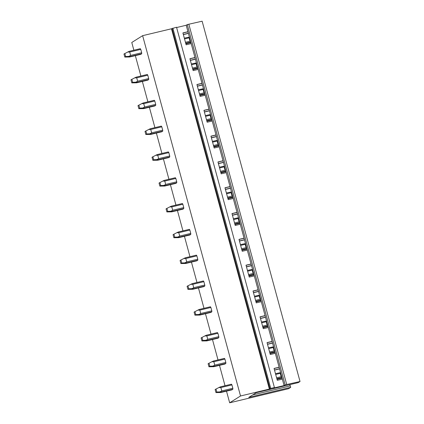 <?xml version="1.0" encoding="UTF-8"?>
<svg xmlns="http://www.w3.org/2000/svg" width="424" height="424" viewBox="0 0 424 424"><rect width="100%" height="100%" fill="white"/><g stroke="black" fill="none" stroke-linecap="round" stroke-linejoin="round"><path stroke-width="0.64" d="M226.501 391.156L229.665 402.8L288.537 388.718L290.716 387.351L290.323 385.898A17.453 5.247 76.5 0 1 289.64 384.685M225.027 385.729L219.489 365.345M218.016 359.923L212.477 339.534M211.004 334.112L205.465 313.728M203.992 308.306L198.453 287.917M196.98 282.495L191.441 262.112M189.968 256.684L184.429 236.301M182.956 230.879L177.418 210.489M175.944 205.068L170.406 184.684M168.932 179.262L163.394 158.873M161.92 153.451L156.382 133.062M154.908 127.64L149.37 107.256M147.897 101.834L142.358 81.445M140.885 76.023L135.341 55.639M133.867 50.212L131.774 42.49L142.634 35.669L171.482 28.774L176.532 27.226L274.423 387.536L273.671 388.018L284.096 385.559L186.205 25.249L187.265 24.587L202.131 21.2L300.028 381.51L298.242 382.628L256.297 392.661L248.771 397.383L290.716 387.351M284.096 385.559L285.156 384.897L187.265 24.587M285.156 384.897L286.725 384.52L188.834 24.21M275.33 353.298L270.279 354.506L267.046 342.619L272.102 341.41M268.318 327.492L263.267 328.701L260.034 316.813L265.09 315.604M261.306 301.681L256.255 302.89L253.022 291.002L258.078 289.793M254.294 275.876L249.243 277.084L246.01 265.191L251.066 263.982M247.282 250.065L242.231 251.273L238.998 239.385L244.054 238.177M240.27 224.254L235.219 225.462L231.986 213.574L237.043 212.366M233.258 198.448L228.207 199.656L224.974 187.768L230.031 186.56M226.246 172.637L221.19 173.845L217.963 161.957L223.019 160.749M219.234 146.826L214.178 148.034L210.951 136.146L216.002 134.938M212.223 121.02L207.166 122.229L203.939 110.341L208.99 109.132M205.211 95.209L200.154 96.418L196.927 84.53L201.978 83.321M198.199 69.403L193.143 70.612L189.915 58.724L194.966 57.51M191.187 43.593L186.131 44.801L182.903 32.913L187.954 31.705M176.617 27.544L186.205 25.249M282.342 379.109L277.291 380.317L274.058 368.43L279.114 367.221M171.482 28.774L269.378 389.084L270.009 388.877L270.745 388.416L172.854 28.106M270.745 388.416L274.423 387.536M269.378 389.084L240.53 395.979L142.634 35.669M229.665 402.8L240.53 395.979M220.835 392.507L231.896 389.863L232.834 389.274A3.175 0.954 -103.5 0 0 232.84 388.273L231.923 384.902A3.175 0.954 -103.5 0 0 231.451 384.197L220.395 386.842L218.864 387.562L220.862 387.547L221.779 390.917L220.035 391.877L221.773 391.919L220.835 392.507L215.964 392.582L215.132 389.524L218.864 387.562M213.823 366.702L224.884 364.057L225.822 363.469A3.175 0.954 -103.5 0 0 225.828 362.462L224.911 359.091A3.175 0.954 -103.5 0 0 224.439 358.386L213.383 361.031L211.852 361.757L213.85 361.736L214.767 365.106L213.023 366.066L214.761 366.113L213.823 366.702L208.953 366.771L208.12 363.713L211.852 361.757M206.811 340.891L217.867 338.246L218.811 337.658A3.175 0.954 -103.5 0 0 218.816 336.651L217.899 333.28A3.175 0.954 -103.5 0 0 217.427 332.575L206.371 335.22L204.84 335.946L206.838 335.93L207.755 339.295L206.011 340.26L207.749 340.302L206.811 340.891L201.941 340.965L201.108 337.907L204.84 335.946M199.799 315.08L210.855 312.435L211.793 311.847A3.175 0.954 -103.5 0 0 211.804 310.845L210.887 307.474A3.175 0.954 -103.5 0 0 210.415 306.769L199.359 309.414L197.828 310.14L199.826 310.119L200.743 313.49L198.999 314.449L200.738 314.491L199.799 315.08L194.929 315.154L194.097 312.096L197.828 310.14M192.788 289.274L203.843 286.629L204.781 286.041A3.175 0.954 -103.5 0 0 204.792 285.034L203.875 281.663A3.175 0.954 -103.5 0 0 203.403 280.958L192.342 283.603L190.816 284.329L192.814 284.308L193.731 287.679L191.987 288.638L193.726 288.686L192.788 289.274L187.917 289.343L187.085 286.285L190.816 284.329M185.776 263.463L196.831 260.818L197.769 260.23A3.175 0.954 -103.5 0 0 197.775 259.223L196.863 255.858A3.175 0.954 -103.5 0 0 196.392 255.147L185.33 257.792L183.804 258.518L185.802 258.502L186.719 261.873L184.975 262.832L186.714 262.875L185.776 263.463L180.9 263.537L180.073 260.479L183.804 258.518M178.764 237.657L189.82 235.013L190.758 234.419A3.175 0.954 -103.5 0 0 190.763 233.417L189.851 230.047A3.175 0.954 -103.5 0 0 189.38 229.342L178.319 231.986L176.792 232.712L178.79 232.691L179.707 236.062L177.963 237.021L179.702 237.064L178.764 237.657L173.888 237.726L173.061 234.668L176.792 232.712M171.752 211.846L182.808 209.202L183.746 208.613A3.175 0.954 -103.5 0 0 183.751 207.606L182.839 204.236A3.175 0.954 -103.5 0 0 182.368 203.531L171.307 206.175L169.78 206.901L171.778 206.88L172.695 210.251L170.952 211.21L172.69 211.258L171.752 211.846L166.876 211.921L166.049 208.857L169.78 206.901M164.74 186.035L175.796 183.391L176.734 182.802A3.175 0.954 -103.5 0 0 176.739 181.801L175.828 178.43A3.175 0.954 -103.5 0 0 175.356 177.725L164.295 180.37L162.763 181.09L164.766 181.075L165.683 184.445L163.934 185.405L165.678 185.447L164.74 186.035L159.864 186.109L159.037 183.051L162.763 181.09M157.728 160.23L168.784 157.585L169.722 156.997A3.175 0.954 -103.5 0 0 169.727 155.99L168.816 152.619A3.175 0.954 -103.5 0 0 168.344 151.914L157.283 154.559L155.751 155.285L157.755 155.263L158.671 158.634L156.922 159.594L158.666 159.641L157.728 160.23L152.852 160.298L152.025 157.24L155.751 155.285M150.716 134.419L161.772 131.774L162.71 131.186A3.175 0.954 -103.5 0 0 162.715 130.179L161.798 126.813A3.175 0.954 -103.5 0 0 161.332 126.103L150.271 128.748L148.739 129.474L150.743 129.458L151.66 132.823L149.911 133.788L151.654 133.83L150.716 134.419L145.84 134.493L145.008 131.435L148.739 129.474M143.704 108.613L154.76 105.963L155.698 105.375A3.175 0.954 -103.5 0 0 155.703 104.373L154.787 101.002A3.175 0.954 -103.5 0 0 154.32 100.297L143.259 102.942L141.727 103.668L143.731 103.647L144.648 107.018L142.899 107.977L144.642 108.019L143.704 108.613L138.828 108.682L137.996 105.624L141.727 103.668M136.692 82.802L147.748 80.157L148.686 79.569A3.175 0.954 -103.5 0 0 148.692 78.562L147.775 75.191A3.175 0.954 -103.5 0 0 147.308 74.486L136.247 77.131L134.715 77.857L136.719 77.836L137.636 81.207L135.887 82.166L137.63 82.214L136.692 82.802L131.816 82.871L130.984 79.813L134.715 77.857M129.675 56.991L140.736 54.346L141.674 53.758A3.175 0.954 -103.5 0 0 141.68 52.756L140.763 49.385A3.175 0.954 -103.5 0 0 140.296 48.681L129.235 51.325L127.704 52.046L129.707 52.03L130.624 55.401L128.875 56.36L130.619 56.403L129.675 56.991L124.804 57.065L123.972 54.007L127.704 52.046M286.725 384.52L300.028 381.51M290.323 385.898L252.752 394.887M188.415 33.395L183.364 34.604M195.427 59.206L190.376 60.415M202.439 85.017L197.388 86.226M209.451 110.823L204.4 112.031M216.463 136.634L211.412 137.842M223.475 162.44L218.424 163.648M230.486 188.251L225.436 189.459M237.498 214.062L232.447 215.27M244.51 239.867L239.459 241.076M251.522 265.678L246.471 266.887M258.539 291.489L253.483 292.698M265.551 317.295L260.495 318.504M272.563 343.106L267.507 344.315M279.575 368.912L274.519 370.12M282.077 378.129L277.02 379.337M279.538 368.779L274.482 369.988M279.14 367.322L274.089 368.53M275.065 352.317L270.009 353.526M272.526 342.968L267.47 344.177M272.129 341.516L267.078 342.724M268.053 326.507L262.997 327.715M265.514 317.163L260.458 318.371M265.117 315.705L260.066 316.914M261.041 300.701L255.985 301.909M258.502 291.352L253.446 292.56M258.105 289.899L253.054 291.108M254.029 274.89L248.973 276.098M251.49 265.541L246.434 266.749M251.093 264.088L246.042 265.297M247.017 249.079L241.961 250.293M244.473 239.735L239.422 240.943M244.081 238.277L239.025 239.486M240.005 223.273L234.949 224.482M237.461 213.924L232.41 215.132M237.069 212.472L232.013 213.68M232.993 197.462L227.937 198.671M230.449 188.113L225.398 189.321M230.057 186.661L225.001 187.869M225.981 171.656L220.925 172.865M223.437 162.307L218.387 163.516M223.045 160.85L217.989 162.058M218.97 145.845L213.913 147.054M216.426 136.496L211.375 137.705M216.033 135.044L210.977 136.252M211.952 120.034L206.901 121.243M209.414 110.691L204.363 111.899M209.021 109.233L203.965 110.441M204.94 94.229L199.889 95.437M202.402 84.88L197.351 86.088M202.01 83.427L196.953 84.636M197.929 68.418L192.878 69.626M195.39 59.069L190.339 60.277M194.998 57.616L189.941 58.825M190.917 42.612L185.866 43.82M188.378 33.263L183.327 34.471M187.986 31.805L182.929 33.014M281.865 377.344L280.222 378.309L281.891 377.445M281.716 376.793L281.165 376.713L280.248 373.343L280.699 373.051M280.577 372.601L275.483 373.666M281.165 376.713L276.607 377.805M232.84 388.273L221.779 390.917M280.248 373.343L275.69 374.434M231.923 384.902L220.862 387.547M280.222 378.309L276.957 379.088M281.16 377.715L276.861 378.743M232.834 389.274L221.773 391.919M215.986 388.988L216.812 392.046L220.035 391.877M216.812 392.046L215.964 392.582M274.853 351.533L273.21 352.498L274.879 351.634M274.704 350.987L274.153 350.902L273.236 347.532L273.687 347.24M273.565 346.795L268.471 347.855M274.153 350.902L269.595 351.994M225.828 362.462L214.767 365.106M273.236 347.532L268.678 348.623M224.911 359.091L213.85 361.736M273.21 352.498L269.945 353.277M274.148 351.909L269.849 352.938M225.822 363.469L214.761 366.113M208.974 363.177L209.801 366.235L213.023 366.066M209.801 366.235L208.953 366.771M267.841 325.722L266.192 326.687L267.867 325.828M267.692 325.176L267.141 325.097L266.224 321.726L266.675 321.434M266.553 320.984L261.46 322.044M267.141 325.097L262.583 326.183M218.816 336.651L207.755 339.295M266.224 321.726L261.666 322.812M217.899 333.28L206.838 335.93M266.192 326.687L262.933 327.471M267.136 326.098L262.838 327.127M218.811 337.658L207.749 340.302M201.962 337.371L202.789 340.43L206.011 340.26M202.789 340.43L201.941 340.965M260.829 299.916L259.181 300.881L260.855 300.017M260.675 299.365L260.129 299.286L259.212 295.915L259.663 295.623M259.541 295.178L254.448 296.238M260.129 299.286L255.571 300.377M211.804 310.845L200.743 313.49M259.212 295.915L254.654 297.007M210.887 307.474L199.826 310.119M259.181 300.881L255.921 301.66M260.119 300.293L255.826 301.316M211.793 311.847L200.738 314.491M194.945 311.561L195.777 314.619L198.999 314.449M195.777 314.619L194.929 315.154M253.817 274.105L252.169 275.07L253.844 274.206M253.663 273.56L253.117 273.475L252.201 270.109L252.651 269.818M252.529 269.367L247.436 270.427M253.117 273.475L248.559 274.566M204.792 285.034L193.731 287.679M252.201 270.109L247.643 271.196M203.875 281.663L192.814 284.308M252.169 275.07L248.909 275.849M253.107 274.482L248.814 275.51M204.781 286.041L193.726 288.686M187.933 285.75L188.765 288.813L191.987 288.638M188.765 288.813L187.917 289.343M246.8 248.294L245.157 249.259L246.832 248.4M246.651 247.749L246.1 247.669L245.189 244.298L245.639 244.007M245.517 243.556L240.424 244.622M246.1 247.669L241.548 248.756M197.775 259.223L186.719 261.873M245.189 244.298L240.631 245.39M196.863 255.858L185.802 258.502M245.157 249.259L241.897 250.043M246.095 248.671L241.802 249.699M197.769 260.23L186.714 262.875M180.921 259.944L181.753 263.002L184.975 262.832M181.753 263.002L180.9 263.537M239.788 222.489L238.145 223.453L239.82 222.589M239.639 221.938L239.088 221.858L238.177 218.487L238.627 218.196M238.505 217.751L233.412 218.811M239.088 221.858L234.536 222.95M190.763 233.417L179.707 236.062M238.177 218.487L233.619 219.579M189.851 230.047L178.79 232.691M238.145 223.453L234.885 224.232M239.083 222.865L234.79 223.893M190.758 234.419L179.702 237.064M173.909 234.133L174.741 237.191L177.963 237.021M174.741 237.191L173.888 237.726M232.776 196.678L231.133 197.642L232.808 196.778M232.628 196.132L232.076 196.052L231.165 192.682L231.61 192.39M231.488 191.94L226.395 193M232.076 196.052L227.524 197.139M183.751 207.606L172.695 210.251M231.165 192.682L226.607 193.768M182.839 204.236L171.778 206.88M231.133 197.642L227.868 198.427M232.071 197.054L227.778 198.082M183.746 208.613L172.69 211.258M166.897 208.327L167.729 211.385L170.952 211.21M167.729 211.385L166.876 211.921M225.764 170.872L224.121 171.837L225.796 170.973M225.616 170.321L225.065 170.241L224.153 166.871L224.598 166.579M224.476 166.129L219.383 167.194M225.065 170.241L220.512 171.333M176.739 181.801L165.683 184.445M224.153 166.871L219.595 167.962M175.828 178.43L164.766 181.075M224.121 171.837L220.856 172.616M225.059 171.248L220.766 172.271M176.734 182.802L165.678 185.447M159.885 182.516L160.717 185.574L163.934 185.405M160.717 185.574L159.864 186.109M218.752 145.061L217.109 146.026L218.784 145.162M218.604 144.515L218.053 144.43L217.141 141.059L217.586 140.768M217.464 140.323L212.371 141.383M218.053 144.43L213.5 145.522M169.727 155.99L158.671 158.634M217.141 141.059L212.583 142.151M168.816 152.619L157.755 155.263M217.109 146.026L213.844 146.805M218.047 145.437L213.754 146.466M169.722 156.997L158.666 159.641M152.873 156.705L153.705 159.763L156.922 159.594M153.705 159.763L152.852 160.298M211.74 119.25L210.097 120.215L211.767 119.356M211.592 118.704L211.041 118.625L210.129 115.254L210.574 114.962M210.452 114.512L205.359 115.577M211.041 118.625L206.483 119.711M162.715 130.179L151.66 132.823M210.129 115.254L205.571 116.34M161.798 126.813L150.743 129.458M210.097 120.215L206.833 120.999M211.035 119.626L206.742 120.655M162.71 131.186L151.654 133.83M145.861 130.899L146.693 133.958L149.911 133.788M146.693 133.958L145.84 134.493M204.728 93.444L203.085 94.409L204.755 93.545M204.58 92.893L204.029 92.814L203.112 89.443L203.562 89.151M203.441 88.706L198.347 89.766M204.029 92.814L199.471 93.905M155.703 104.373L144.648 107.018M203.112 89.443L198.559 90.535M154.787 101.002L143.731 103.647M203.085 94.409L199.821 95.188M204.024 93.821L199.731 94.843M155.698 105.375L144.642 108.019M138.849 105.088L139.681 108.147L142.899 107.977M139.681 108.147L138.828 108.682M197.717 67.633L196.073 68.598L197.743 67.734M197.568 67.087L197.017 67.003L196.1 63.637L196.551 63.346M196.429 62.895L191.335 63.955M197.017 67.003L192.459 68.094M148.692 78.562L137.636 81.207M196.1 63.637L191.547 64.724M147.775 75.191L136.719 77.836M196.073 68.598L192.809 69.377M197.012 68.01L192.719 69.038M148.686 79.569L137.63 82.214M131.838 79.283L132.67 82.341L135.887 82.166M132.67 82.341L131.816 82.871M190.705 41.828L189.062 42.792L190.731 41.928M190.556 41.276L190.005 41.197L189.088 37.826L189.539 37.535M189.417 37.084L184.323 38.149M190.005 41.197L185.447 42.283M141.68 52.756L130.624 55.401M189.088 37.826L184.535 38.918M140.763 49.385L129.707 52.03M189.062 42.792L185.797 43.571M190 42.199L185.707 43.227M141.674 53.758L130.619 56.403M124.826 53.472L125.658 56.53L128.875 56.36M125.658 56.53L124.804 57.065M270.009 388.877L172.118 28.567"/></g></svg>
